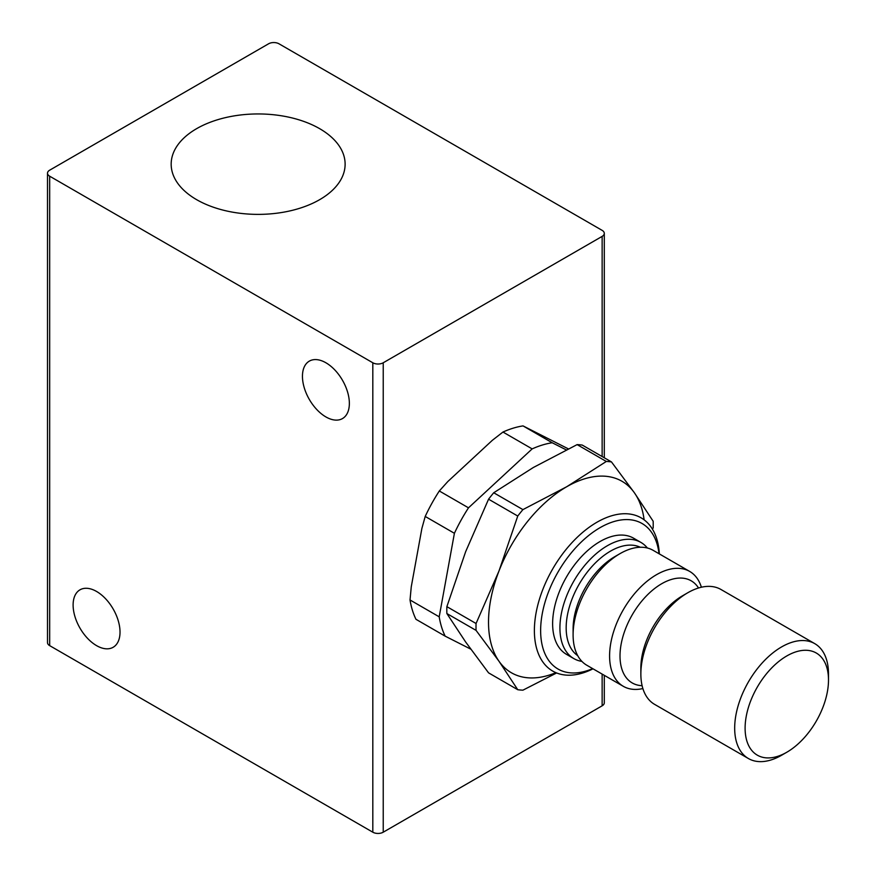 <?xml version="1.0" encoding="UTF-8"?>
<svg xmlns="http://www.w3.org/2000/svg" width="876" height="876" viewBox="0 0 876 876"><rect width="100%" height="100%" fill="white"/><g stroke="black" fill="none" stroke-linecap="round" stroke-linejoin="round"><path stroke-width="1.31" d="M644.123 519.84A110.562 63.838 120 0 0 634.399 492.794L611.47 461.926L582.277 445.085A125.301 72.347 120 0 0 577.12 444.614L606.312 461.466L566.695 486.749L522.917 509.613L493.725 492.761L533.342 467.488L577.12 444.614M653.168 528.129A125.301 72.347 120 0 0 653.211 524.658A125.301 72.347 120 0 0 653.168 521.253L634.399 492.794A110.562 63.838 120 0 0 566.695 486.749A110.562 63.838 120 0 0 498.991 570.977L476.062 623.504A125.301 72.347 120 0 0 476.007 626.975A125.301 72.347 120 0 0 476.062 630.381L498.991 661.249L517.749 689.708L488.567 672.856L465.638 641.988L446.87 613.539L476.062 630.381M476.062 623.504L446.87 606.652A125.301 72.347 120 0 0 446.815 610.123A125.301 72.347 120 0 0 446.87 613.539M446.87 606.652L465.638 551.716L488.567 499.189L517.749 516.041L498.991 570.977A110.562 63.838 120 0 0 498.991 661.249A110.562 63.838 120 0 0 555.888 672.669M517.749 689.708A125.301 72.347 120 0 0 522.917 690.168L556.621 672.965M522.917 509.613A125.301 72.347 120 0 0 517.749 516.041M493.725 492.761A125.301 72.347 120 0 0 488.567 499.189M611.47 461.926A125.301 72.347 120 0 0 606.312 461.466M786.801 655.949A58.966 34.044 120 0 0 745.104 728.175A58.966 34.044 120 0 0 786.801 752.243L781.589 755.254A66.335 38.303 -60 0 1 748.422 758.539A66.335 38.303 -60 0 1 738.249 705.377A66.335 38.303 -60 0 1 781.589 646.926A66.335 38.303 -60 0 1 814.757 643.641A66.335 38.303 -60 0 1 828.499 674.005L828.499 680.028A58.966 34.044 120 0 0 786.801 655.949M640.86 674.005L640.86 667.983A58.966 34.044 -60 0 1 682.557 595.768L687.769 592.756A66.335 38.303 120 0 0 640.86 674.005A66.335 38.303 120 0 0 654.602 704.37L748.422 758.539M781.589 755.254L786.801 752.243A58.966 34.044 120 0 0 828.499 680.028M814.757 643.641L720.937 589.471A66.335 38.303 120 0 0 687.769 592.756L682.557 595.768M573.101 634.892L573.101 628.869A58.966 34.044 -60 0 1 614.799 556.654L620.011 553.643A66.335 38.303 120 0 0 573.101 634.892A66.335 38.303 120 0 0 586.843 665.256L623.329 686.324A66.335 38.303 -60 0 1 617.843 620.504A66.335 38.303 -60 0 1 675.582 568.371A66.335 38.303 -60 0 1 689.664 571.415A66.335 38.303 -60 0 1 701.391 587.227M689.664 571.415L653.178 550.358A66.335 38.303 120 0 0 639.097 547.303A66.335 38.303 120 0 0 620.011 553.643M698.511 587.993A58.966 34.044 120 0 0 678.67 578.105A58.966 34.044 120 0 0 624.238 632.384A58.966 34.044 120 0 0 642.108 685.689M642.885 688.558A66.335 38.303 -60 0 1 637.41 689.368A66.335 38.303 -60 0 1 623.329 686.324M577.722 655.653A62.656 36.168 -60 0 1 569.269 607.298A62.656 36.168 -60 0 1 640.301 547.259M581.916 661.402A67.08 38.73 -60 0 1 573.813 658.588A67.08 38.73 -60 0 1 563.235 605.853A67.08 38.73 -60 0 1 640.893 542.408A67.08 38.73 -60 0 1 647.386 548.015M573.813 658.588L566.52 654.372A67.08 38.73 -60 0 1 555.942 601.637A67.08 38.73 -60 0 1 633.589 538.192L640.893 542.408M592.669 668.618A84.03 48.519 -60 0 1 544.784 602.995A84.03 48.519 -60 0 1 607.506 523.914A84.03 48.519 -60 0 1 659.015 553.72M593.008 668.815A88.454 51.071 -60 0 1 552.701 671.071A88.454 51.071 -60 0 1 538.751 601.538A88.454 51.071 -60 0 1 641.155 517.869A88.454 51.071 -60 0 1 659.343 553.917M319.641 128.662A86.976 50.217 -0 0 0 224.858 117.767A86.976 50.217 -0 0 0 171.17 164.162A86.976 50.217 -0 0 0 196.64 199.673A86.976 50.217 -0 0 0 291.434 210.558A86.976 50.217 -0 0 0 345.122 164.162A86.976 50.217 -0 0 0 319.641 128.662M325.905 416.932A33.168 19.152 60 0 1 304.235 387.707A33.168 19.152 60 0 1 309.316 361.131A33.168 19.152 60 0 1 325.905 362.774A33.168 19.152 60 0 1 347.575 391.999A33.168 19.152 60 0 1 342.483 418.575A33.168 19.152 60 0 1 325.905 416.932M96.568 645.634A33.168 19.152 60 0 1 74.898 616.408A33.168 19.152 60 0 1 79.99 589.822A33.168 19.152 60 0 1 96.568 591.464A33.168 19.152 60 0 1 118.238 620.701A33.168 19.152 60 0 1 113.157 647.276A33.168 19.152 60 0 1 96.568 645.634M602.14 456.538L602.14 236.389A7.369 4.26 -0 0 0 604.298 233.377A7.369 4.26 -0 0 0 602.14 230.366L278.995 43.8A7.369 4.26 -0 0 0 268.571 43.8L49.669 170.185A7.369 4.26 -0 0 0 47.501 173.196A7.369 4.26 -0 0 0 49.669 176.196L372.815 362.774A7.369 4.26 -0 0 0 383.228 362.774L383.228 832.2A7.369 4.26 180 0 1 372.815 832.2L49.669 645.634A7.369 4.26 180 0 1 47.501 642.623L47.501 173.196M602.14 236.389L383.228 362.774M568.36 448.873L523.027 425.9A120.143 69.368 -60 0 0 502.966 432.043L532.159 448.895L468.496 507.828L439.314 490.976L447.833 481.526L492.367 440.289L502.966 432.043M439.314 490.976A120.143 69.368 -60 0 0 425.21 516.446L421.893 528.392L411.26 586.832L410.023 599.972A120.143 69.368 -60 0 0 415.969 619.299L445.161 636.151L470.73 649.127M604.298 675.33L604.298 702.804A7.369 4.26 180 0 1 602.14 705.815L383.228 832.2M566.29 449.892L552.208 442.752L523.027 425.9M425.21 516.446L454.403 533.298L439.204 616.824L410.023 599.972M445.161 636.151A120.143 69.368 -60 0 1 439.204 616.824M454.403 533.298A120.143 69.368 -60 0 1 468.496 507.828M532.159 448.895A120.143 69.368 -60 0 1 552.208 442.752M602.14 705.815L602.14 674.082M49.669 176.196L49.669 645.634M372.815 832.2L372.815 362.774M604.298 233.377L604.298 457.787"/></g></svg>
